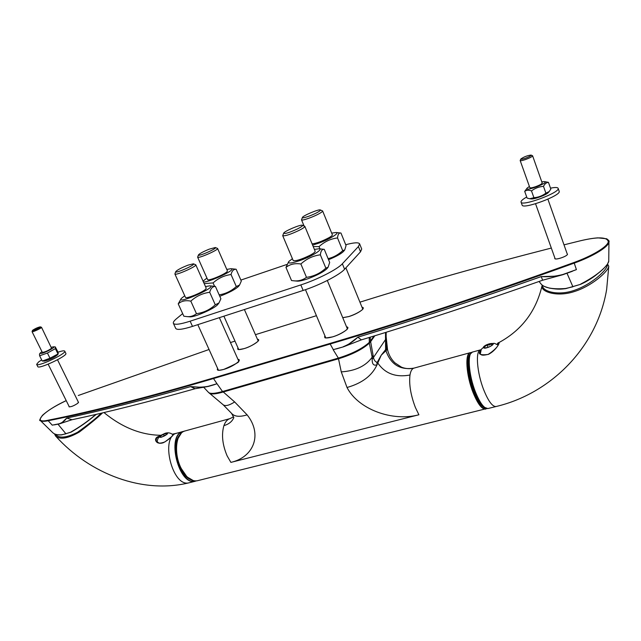 <?xml version="1.0" encoding="UTF-8"?>
<svg xmlns="http://www.w3.org/2000/svg" width="641" height="641" viewBox="0 0 641 641"><rect width="100%" height="100%" fill="white"/><g stroke="black" fill="none" stroke-linecap="round" stroke-linejoin="round"><path stroke-width="0.96" d="M607.211 264.573L607.283 265.695C605.889 271.199 590.625 284.9 574.432 290.285C557.75 296.278 541.805 291.102 542.655 285.469M542.022 285.798L542.022 285.83C540.411 291.551 556.644 297.408 574.16 291.607C591.122 286.407 607.283 272.385 608.718 266.656L608.766 266.143M480.886 350.162C477.393 354.056 479.853 355.483 488.258 354.433C496.543 350.523 501.823 339.746 497.648 343.264L497.6 343.288M479.636 353.239L480.598 350.947M496.751 344.225L498.946 343.352C499.035 341.581 500.276 346.565 488.29 354.329C479.764 356.444 481.159 353.888 479.62 353.199M489.428 343.792C486.463 344.65 484.484 345.715 483.498 346.981C482.689 351.452 501.046 341.565 489.428 343.792M489.347 343.945C491.968 343.376 493.105 343.6 492.753 344.634C490.349 346.861 487.489 347.919 484.195 347.799C483.274 346.677 484.989 345.395 489.347 343.945M488.033 347.382L487.112 344.97L484.123 347.021L484.788 347.911M491.959 345.475L491.359 343.888L489.444 344.978L487.112 344.97M492.464 345.026L491.359 343.888M188.053 265.134L193.406 263.82C196.338 264.541 174.336 274.236 175.746 271.608C177.373 269.885 181.475 267.73 188.053 265.134M209.278 249.149L215.344 247.522C218.012 248.179 197.14 257.289 198.462 254.894C199.752 253.475 203.357 251.56 209.278 249.149M297.736 228.805C289.403 232.659 284.716 234.109 283.675 233.164C284.187 231.273 300.629 224.302 302.344 225.255C303.025 225.68 301.486 226.858 297.736 228.805M317.559 212.331C311.951 215.512 301.326 219.086 302.432 217.435C302.889 215.721 318.737 209.046 320.284 209.928C320.829 210.2 319.923 211.001 317.559 212.331M175.73 271.648L174.889 273.995C175.137 275.983 197.108 266.295 195.769 264.789L193.446 263.836M198.446 254.934L197.636 257.161C197.821 258.988 218.813 249.822 217.579 248.452L215.384 247.538M283.651 233.212L282.713 235.696C284.908 236.249 290.413 234.454 299.211 230.327C303.033 228.356 304.908 227.026 304.82 226.337L302.4 225.271M302.416 217.483L301.51 219.831C301.566 221.121 313.177 217.075 319.25 213.629C321.606 212.299 322.727 211.41 322.615 210.953L320.324 209.944M195.769 264.789L206.21 288.194L205.737 289.115C202.893 292.296 185.658 299.315 185.473 297.376L174.889 273.995M217.579 248.452L227.435 270.911L227.042 271.688C224.51 274.588 207.756 281.391 207.612 279.58L197.636 257.161M304.82 226.337L315.156 251.24C315.284 252.041 313.465 253.443 309.683 255.447C300.958 259.605 295.453 261.296 293.177 260.518L282.713 235.696M322.615 210.953L332.367 234.79C332.511 235.319 331.421 236.265 329.097 237.627C322.111 241.32 316.446 243.396 312.103 243.868M525.324 158.295C522.287 159.305 520.796 159.529 520.869 158.968C523.969 156.829 527.367 155.531 531.077 155.066C531.325 155.667 529.41 156.749 525.324 158.295M32.611 330.291C35.319 328.496 37.883 327.351 40.287 326.854C41.545 327.118 31.906 331.573 32.475 330.468L32.611 330.291M520.853 159L520.163 160.53C520.564 160.931 522.359 160.603 525.54 159.529C529.907 157.902 532.262 156.652 532.591 155.779L531.109 155.082M32.467 330.484L32.058 331.677C32.194 332.519 42.13 327.92 41.521 327.295L40.303 326.854M184.736 295.749L181.323 298.434C175.762 305.372 218.701 286.351 209.767 285.846L205.489 286.567M206.947 278.098L203.622 280.654C198.526 286.928 239.021 269.196 230.92 268.707L226.786 269.42M292.416 258.7L288.859 261.44C287.448 263.86 291.415 263.467 300.765 260.246C312.68 255.967 323.833 248.828 318.841 248.78L314.402 249.413M312.624 245.126L318.881 243.107C330.067 239.045 340.443 232.555 335.996 232.491L331.685 233.132M520.163 160.53L529.819 187.637C530.243 188.117 532.046 187.853 535.219 186.827C539.57 185.249 541.893 183.975 542.19 183.006L532.591 155.779M32.058 331.677L42.314 352.374C44.934 352.109 48.019 350.755 51.568 348.303L41.521 327.295M209.992 285.862L215.416 286.423C212.676 286.383 210.769 288.338 209.695 292.28C202.54 293.249 196.242 296.198 190.81 301.134C185.666 300.092 181.467 300.998 178.222 303.842L181.179 298.618M231.121 268.723L236.136 269.236C233.653 269.1 231.946 270.863 231.04 274.532C224.246 275.43 218.26 278.226 213.084 282.921L204.175 283.634M319.114 248.804L324.274 249.349C322.135 249.061 320.82 250.879 320.348 254.814C313.008 255.767 306.518 258.828 300.877 263.996C294.948 263.066 289.972 264.204 285.958 267.409L288.69 261.656M336.229 232.515L340.956 233.036C339.025 232.651 337.879 234.285 337.519 237.939C330.564 238.813 324.402 241.713 319.05 246.625L313.201 246.529M529.402 186.475L527.295 187.965C522.984 192.645 550.547 182.332 544.345 181.579L541.781 181.836M41.961 351.661L40.247 353.015L40.936 353.52C44.574 353.151 56.648 346.693 53.499 346.813L51.352 347.27M178.222 303.842L183.847 316.205L187.06 316.622C190.465 316.91 193.606 315.933 196.475 313.689C203.646 312.672 209.919 309.715 215.288 304.812L218.966 302.953L220.889 298.746L215.416 286.423M190.81 301.134L196.475 313.689M209.695 292.28L215.288 304.812M213.084 282.921L214.583 286.295M219.158 294.844C225.584 293.858 231.305 291.094 236.313 286.551L239.582 285.005L241.304 281.07L236.136 269.236M231.04 274.532L236.313 286.551M285.958 267.409L291.527 280.542L293.802 280.806C298.426 281.287 302.656 280.133 306.486 277.345C313.834 276.351 320.3 273.274 325.86 268.138L328.128 267.193L329.674 262.441L324.274 249.349M306.486 277.345L300.877 263.996M325.86 268.138L320.348 254.814M328.112 258.644C333.232 257.482 338.103 254.83 342.727 250.687L344.738 249.934L346.06 245.567L340.956 233.036M319.987 248.9L319.05 246.625M342.727 250.687L337.519 237.939M544.529 181.603L548.464 182.364C546.404 182.493 544.746 183.823 543.496 186.355C539.065 186.683 535.059 188.198 531.493 190.906C528.785 189.88 526.517 190.04 524.699 191.379L527.174 188.101M42.426 361.003L49.982 358.231L58.227 353.84L58.002 352.125L55.286 346.917L55.382 348.64L47.418 353.047L39.63 355.771L39.494 354.048L40.199 353.087M217.996 304.203L217.836 304.419C215.112 308.281 194.616 317.391 189.864 316.838L189.6 316.814M238.644 286.223L238.5 286.399C235.199 289.516 228.957 292.801 219.783 296.262M327.07 268.491L326.87 268.739C323.641 271.84 317.503 275.109 308.449 278.555C303.361 280.349 299.684 281.215 297.424 281.143L297.103 281.111M343.696 251.216L343.52 251.424C341.108 253.828 336.108 256.592 328.545 259.693M524.699 191.379L527.094 198.093L529.746 198.742L533.913 197.684C538.32 197.372 542.31 195.866 545.9 193.165L549.177 191.563L550.835 189.119L548.464 182.364M531.493 190.906L533.913 197.684M543.496 186.355L545.9 193.165M57.914 353.8L55.382 348.64M42.186 360.931L39.63 355.771M49.982 358.231L47.418 353.047M345.715 244.726C353.976 242.514 358.607 242.226 359.625 243.86L358.407 246.553L342.35 263.772C337.535 269.268 317.319 279.612 300.829 284.916L190.137 321.189C180.153 324.362 174.56 325.067 173.374 323.312C172.982 322.319 174.048 320.772 176.571 318.665L182.669 313.609M240.872 280.077L286.767 264.501M548.303 192.516L548.175 192.661C546.132 195 534.265 199.399 531.277 198.934L531.085 198.91M57.498 354.834L57.442 354.914C54.02 357.638 49.766 359.689 44.678 361.067L44.197 361.091M359.625 243.86L361.716 249.045L360.522 251.793L344.594 269.244C339.818 274.821 319.643 285.189 303.161 290.445L192.5 326.381C182.509 329.522 176.908 330.187 175.698 328.384L173.374 323.312M550.499 188.158C555.074 187.244 557.614 187.292 558.135 188.318C560.627 192.404 521.494 206.891 521.053 202.099L521.013 201.915C521.045 200.785 522.944 199.151 526.71 197.019M58.027 352.197C62.025 350.843 64.268 350.491 64.757 351.14C66.872 353.439 37.266 367.381 36.649 364.344L38.604 361.941L41.673 359.889M558.135 188.318L559.168 191.282C561.684 195.441 522.575 209.879 522.111 205.032L521.053 202.099M64.757 351.14L65.855 353.391C67.994 355.723 38.412 369.673 37.771 366.604L36.649 364.344M377.373 362.133L376.884 362.325L377.028 364.777C372.076 375.666 362.077 383.238 347.021 387.493L341.268 371.892C355.555 370.907 365.859 366.011 372.165 357.197L372.173 359.305C372.068 364.16 373.695 365.987 377.028 364.777L381.259 355.17L377.373 362.133L377.837 363.086C385.121 373.639 395.834 377.613 409.984 375.025C410.649 371.043 411.963 368.751 413.926 368.134C400.136 370.306 390.81 364.505 385.946 350.731L386.739 349.962L386.106 338.616L385.537 339.53L385.578 349.666L381.259 355.17L385.946 350.731L385.578 349.666M385.762 348.848L386.739 349.962L387.557 349.77L386.138 336.541L385.497 336.934L385.537 339.53L373.471 357.454L370.642 341.669L374.793 335.788M372.173 359.305L373.471 357.454C373.951 359.954 375.089 361.572 376.884 362.325M386.106 338.616L386.066 332.302M96.398 414.318L94.547 415.721C87.456 421.738 79.612 427.218 71.031 432.17L65.847 433.717L71.095 432.066C79.652 427.146 87.448 421.706 94.491 415.753L94.604 415.504C87.432 421.562 79.508 427.09 70.822 432.082L71.015 432.178M341.268 371.892L338.504 358.776C352.294 354.537 362.638 349.273 369.528 342.991L370.378 341.324M209.102 392.941L209.311 393.141C211.193 394.479 215.745 394.119 222.964 392.076L338.504 358.776L338.376 358.271M65.991 433.813L61.416 434.806C57.442 435.055 54.565 434.366 52.802 432.723L52.794 432.715C54.661 434.43 57.594 435.159 61.6 434.902L70.959 432.186M338.408 358.247L222.627 391.659L216.987 383.735L208.029 386.347C202.492 387.356 196.667 387.444 190.569 386.595L201.899 387.356L208.173 386.459M59.517 423.813L61.304 423.276L66.672 418.1C64.957 420.704 62.473 422.603 59.196 423.765L59.517 423.813M216.842 383.791L213.661 384.864M208.029 386.347L213.557 384.896M59.341 423.853L52.233 425.151L48.195 420.736C92.536 411.963 147.55 397.925 213.237 378.623L329.931 344.073C404.086 322.183 485.533 295.189 574.264 263.09C592.877 256.448 609.142 246.681 608.95 241.729L608.95 241.641M210.761 393.318C213.245 393.734 217.179 393.181 222.571 391.659M374.032 336.02L369.536 342.158C362.654 348.456 352.238 353.776 338.28 358.119L222.435 391.547C214.895 393.654 210.264 393.959 208.549 392.452L208.437 392.324M572.934 286.783L565.53 288.506C553.103 289.428 545.058 288.057 541.413 284.396L541.405 284.388C542.727 285.269 541.284 285.702 549.633 288.162C559.297 289.764 561.468 289.027 565.658 288.658L572.846 286.631L566.997 273.226M556.356 288.939L565.546 288.554M608.742 261.191L607.492 264.1C602.724 270.566 593.75 277.249 580.586 284.139L580.626 284.211C593.294 277.633 602.067 271.151 606.947 264.773M565.707 288.65L580.634 284.324L572.846 286.631L580.666 284.308L584.512 282.465C585.281 282.144 591.763 278.386 595.273 275.646C601.554 270.646 605.601 266.864 607.42 264.316L607.211 264.453M370.274 341.349L369.456 342.39C362.494 348.72 352.157 354 338.448 358.247L338.488 358.223C352.262 353.936 362.534 348.688 369.32 342.47L369.224 337.486M333.328 349.657L343.44 346.837L333.32 349.641L329.851 343.464L213.173 378.038L216.987 383.735M554.858 257.97L554.753 258.491C555.034 260.406 567.109 256.432 567.501 254.285L567.101 253.636M78.29 401.971L77.873 403.213C73.931 405.833 70.975 407.019 69.02 406.763L69.076 406.41M337.294 348.648L336.485 348.896M357.822 337.174L361.388 339.866L343.44 346.837L347.085 345.427L357.838 337.206C414.847 319.891 475.983 299.692 541.244 276.608L557.494 276.119L562.878 274.492C555.659 276.391 548.448 277.08 541.228 276.567C475.967 299.659 414.831 319.859 357.822 337.174C353.768 341.228 348.92 344.409 343.272 346.709M562.878 274.492L576.411 269.621L562.934 274.685L542.631 280.221L541.228 276.567M572.381 271.287L562.934 274.668M101.142 413.221C96.511 417.964 88.626 424.326 77.489 432.306C66.295 437.955 58.9 438.596 55.31 434.221M54.469 433.861L55.591 436.008C60.046 439.886 68.018 438.524 79.492 431.938C90.862 423.244 98.53 416.898 102.496 412.9M160.018 436.04C152.101 437.507 155.731 445.383 163.319 442.715C170.442 438.989 176.315 432.387 172.373 434.229M159.264 443.252L156.035 440.984L156.54 438.115L159.425 436.593M172.846 434.614L173.439 434.598M161.612 437.146L167.141 434.181C168.086 432.987 167.405 432.699 165.098 433.316L161.083 435.231C158.776 437.018 158.952 437.659 161.612 437.146M161.764 436.994L160.066 437.17C157.59 436.425 168.222 431.345 167.237 433.741C166.331 434.999 164.505 436.08 161.764 436.994M164.272 436L163.447 434.261L160.402 436.2L160.867 437.178M166.9 434.213L166.636 433.38L163.447 434.261M160.402 436.2L160.683 437.202M481.103 349.698L480.662 349.818C475.253 350.21 476.824 372.517 483.755 389.92C488.306 401.138 492.392 406.674 496.006 406.538L496.206 406.49M488.073 408.509L487.873 408.557C484.187 408.718 480.053 403.213 475.486 392.044C468.531 374.713 467.097 352.454 472.609 352.029L480.462 349.874M471.504 352.614L470.39 353.944C467.233 359.008 469.533 377.725 475.237 392.068C478.49 400.232 481.712 405.465 484.9 407.764L486.807 408.541M484.292 407.372L484.075 407.227C480.958 404.984 477.817 399.888 474.652 391.939C469.1 377.982 466.856 359.761 469.941 354.818L470.238 354.241M468.531 362.974C468.683 371.796 470.702 381.427 474.588 391.851L478.915 400.954M300.829 284.916L303.161 290.445M342.35 263.772L344.594 269.244M358.407 246.553L360.522 251.793M190.137 321.189L192.5 326.381M484.316 407.388C481.095 405.513 477.785 400.353 474.404 391.899C468.763 377.749 466.616 359.264 469.941 354.81M186.843 476.728L180.425 467.553C176.019 457.41 175.057 448.059 177.549 439.51M470.534 353.688C466.207 356.38 468.042 376.539 474.244 392.044C478.21 401.827 481.936 407.171 485.413 408.077M181.459 432.915L177.749 438.901C175.185 447.682 176.163 457.289 180.698 467.73L187.036 476.912L193.502 480.71M486.703 408.557C482.969 410.232 478.539 404.888 473.395 392.532C466.055 374.288 465.086 351.148 471.399 352.654M197.508 480.694L197.172 480.782C191.186 481.591 185.754 477.241 180.858 467.722C173.503 452.947 176.003 432.499 184.961 430.968C181.724 431.85 179.32 434.494 177.749 438.901M471.367 352.654L470.31 352.662C464.757 353.103 466.159 375.346 473.114 392.653C477.689 403.806 481.832 409.303 485.541 409.142L486.671 408.573M347.021 387.493C358.087 409.134 392.164 421.978 418.902 414.775L230.888 462.385L227.114 455.839C222.403 444.654 221.337 434.582 223.917 425.608C228.901 424.182 232.21 421.498 233.829 417.555M223.917 425.608C225.295 421.754 227.331 419.414 230.015 418.605L233.596 416.794M413.926 368.134L470.101 352.718M369.24 342.615L372.165 357.197L373.134 355.17M418.902 414.775L415.384 407.484C410.705 395.152 408.902 384.336 409.984 375.025M230.888 462.385C253.884 457.161 262.706 434.35 247.122 414.863C239.638 417.171 234.454 416.666 231.561 413.357L223.108 404.711M247.122 414.863L234.654 401.947C229.214 405.441 225.392 406.386 223.18 404.775L208.966 392.781M94.588 415.68L96.358 414.326M385.537 332.471L385.497 336.934M222.852 391.595L234.654 401.947M96.078 414.398L94.604 415.504M57.954 424.15L65.847 433.717L61.608 434.902M190.569 386.595L190.593 386.619C143.255 400.048 101.943 410.544 66.648 418.076C101.967 410.569 143.28 400.08 190.593 386.619L195.104 388.718L208.221 386.459M66.648 418.076L72.048 419.727M59.196 423.765L52.233 425.151M333.152 349.69L338.448 358.247L222.627 391.659C215.584 393.694 210.969 394.023 208.782 392.653M52.794 432.715L40.407 420.576C41.473 421.498 44.069 421.554 48.195 420.736L48.219 420.2C31.161 424.102 43.452 411.041 66.215 400.625C53.403 406.827 47.402 410.921 42.474 415.304C39.71 419.318 39.021 421.073 40.407 420.576M238.228 359.946L238.949 360.426L238.636 361.308C239.91 361.756 234.943 364.465 223.749 369.416C219.478 370.37 217.491 370.53 217.788 369.921L217.908 369.056M362.261 307.856L362.974 308.369L362.726 309.114C363.872 308.449 359.529 312.984 348.792 316.558L342.735 317.672M346.797 327.471L347.566 328.04L347.158 329.105C348.616 328.424 341.805 334.129 332.567 336.878C320.492 339.137 327.006 336.998 325.075 337.446L325.203 336.509M257.706 339.858L258.379 340.299C260.182 340.107 251.729 346.645 244.013 348.632C234.462 350.595 239.574 348.768 238.115 349.233L238.244 348.44M607.492 264.1L608.702 261.736M374.152 335.98L370.458 341.22L370.186 337.19M213.173 378.038C147.526 397.348 92.536 411.402 48.219 420.2M78.306 395.481L209.054 349.497L78.29 395.497M230.472 342.558L234.991 341.116M316.43 315.684L255.839 334.546M363.471 301.062C421.762 282.849 484.38 265.182 551.332 248.059C484.388 265.166 421.778 282.833 363.495 301.046L359.93 302.159L363.527 301.046M255.767 334.57L316.438 315.692M217.652 368.495C216.482 370.538 218.493 370.859 223.701 369.44C232.699 366.892 242.987 359.577 237.979 359.377M342.751 317.72L348.76 316.582C357.742 313.946 366.684 307.624 362.029 307.287M324.947 335.892C323.681 338.256 326.213 338.592 332.535 336.902C341.982 334.201 351.532 327.303 346.549 326.862M238.011 347.903C236.85 349.842 238.837 350.09 243.973 348.656C252.546 346.148 262.153 339.458 257.474 339.321M580.466 240.768L564 244.846L580.466 240.768C598.245 236.601 607.524 236.97 608.309 241.873C607.275 246.977 591.795 256.071 574.024 262.481L576.411 269.621M608.95 241.729C609.583 241.377 608.846 240.399 606.723 238.789L597.885 237.859C593.045 238.188 587.252 239.149 580.506 240.752L580.546 240.752M337.366 348.616L343.4 346.837M542.631 280.221C478.21 302.945 417.796 322.832 361.388 339.866L361.476 339.842M574.024 262.481C485.349 294.572 403.958 321.566 329.851 343.464M189.536 482.673L189.199 482.761C172.269 488.017 159.625 435.888 177.068 433.14L172.365 434.229M183.198 431.457L183.919 431.313L183.198 431.457C165.867 434.173 178.575 486.455 195.385 481.223L189.199 482.761C143.031 494.259 90.101 474.268 55.695 436.12M196.066 480.942C179.232 487.44 165.811 433.909 183.582 431.457M179.496 435.223C171.011 444.854 178.631 475.285 190.681 479.636M187.212 477.088C178.406 469.997 173.294 449.605 177.669 439.141M608.766 266.231L607.588 264.092M542.022 285.83L542.23 285.165M469.789 355.106C466.864 360.506 469.172 378.222 474.588 391.899C477.729 399.816 480.894 404.92 484.075 407.227L487.873 408.557L496.006 406.538C550.371 393.726 596.987 347.775 606.658 289.371L608.766 266.335M541.982 285.998C535.86 311.742 521.245 330.748 498.129 343.015M472.409 352.085L470.39 353.944M485.982 345.09L481.295 349.321L480.269 354.024M489.596 343.752C496.31 343.464 492.288 342.478 498.153 345.058M301.51 219.831L304.042 225.936M203.493 280.814L203.133 281.295M53.588 346.821L55.254 346.917M217.836 304.419L218.966 302.953M189.864 316.838L187.06 316.622M238.5 286.399L239.582 285.005M326.87 268.739L328.128 267.193M297.424 281.143L293.802 280.806M343.52 251.424L344.738 249.934M548.175 192.661L549.177 191.563M531.277 198.934L529.746 198.742M57.442 354.914L58.227 353.84M44.293 361.091L42.378 360.995M486.743 408.565L197.172 480.782C193.862 481.447 190.481 480.157 187.036 476.912L180.417 467.537C176.131 457.746 175.113 448.604 177.357 440.103M470.31 352.662L471.431 352.63M413.485 368.246C409.391 369.056 405.4 368.703 401.522 367.189L394.928 362.854C391.29 359.369 388.831 355.01 387.557 349.77M229.919 418.637L184.961 430.968M233.853 417.66L231.561 413.357M197.813 324.658L218.445 370.242M219.358 317.664L238.756 361.131M345.884 267.834L362.758 309.074M305.469 289.676L325.772 337.847M327.303 280.494L347.358 328.817M223.893 316.189L238.724 349.513M244.389 309.531L258.179 340.932M386.138 336.541L386.178 332.27M567.405 254.493L547.903 199.191M555.162 258.828L535.555 203.758M78.547 402.492L57.514 359.777M69.34 406.931L48.163 364.184M54.397 424.863L59.429 423.853L71.84 419.767C107.071 412.331 148.159 401.987 195.104 388.718M214.358 384.68L208.229 386.459M208.557 392.452L203.678 387.26M234.983 341.1L230.464 342.55M539.049 281.487L541.413 284.396M608.742 261.336L608.95 241.777M103.962 412.556C122.183 427.523 141.204 435.095 161.003 435.279M173.487 434.646L173.463 434.55C173.391 434.029 175.145 434.486 164.857 441.945C159.938 443.788 157.005 443.476 156.043 441M182.853 431.553L177.068 433.14M165.578 433.172C168.359 432.371 170.891 432.955 173.19 434.935M160.675 435.519C158.383 437.106 157.229 439.365 157.205 442.306"/></g></svg>
